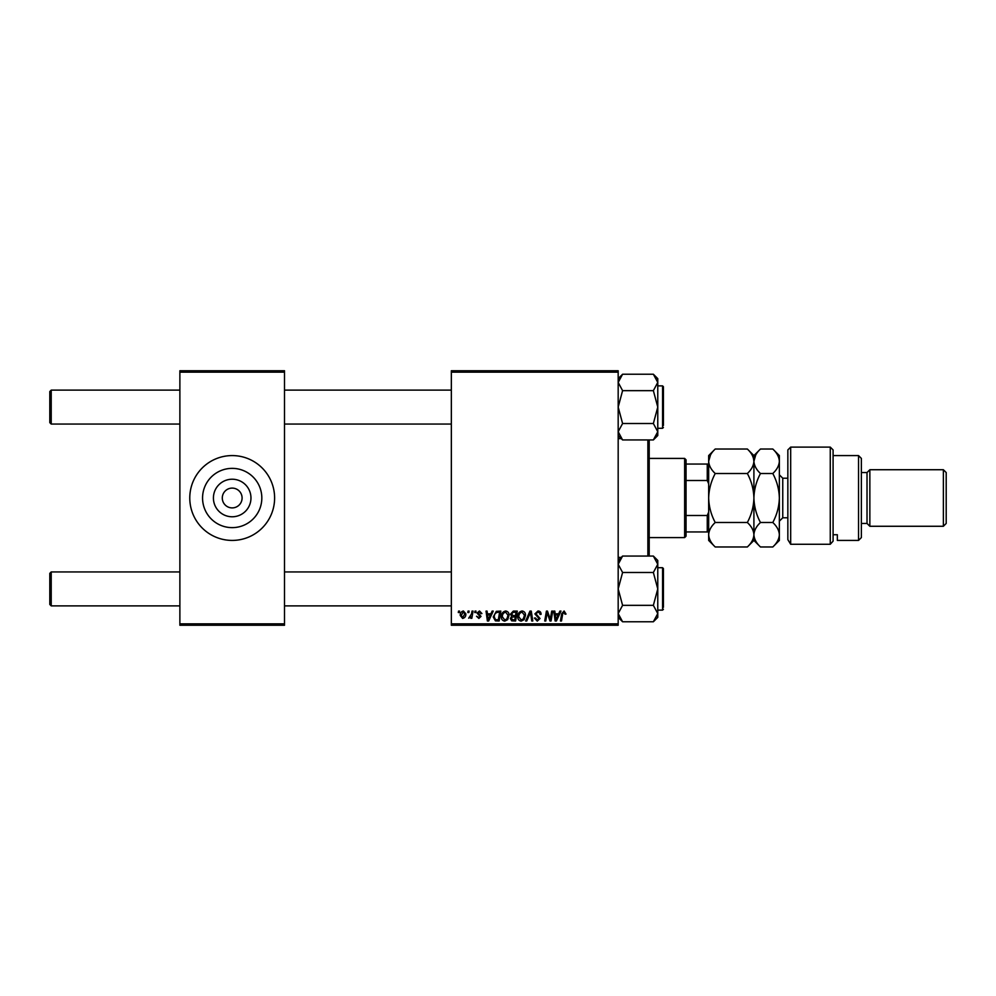 <?xml version="1.0" encoding="UTF-8"?>
<svg xmlns="http://www.w3.org/2000/svg" width="996" height="996" viewBox="0 0 996 996"><rect width="100%" height="100%" fill="white"/><g stroke="black" fill="none" stroke-linecap="round" stroke-linejoin="round"><path stroke-width="1.49" d="M232.193 516.775A18.775 18.775 0 0 1 213.418 498A18.775 18.775 0 0 1 232.193 479.225A18.775 18.775 0 0 1 250.967 498A18.775 18.775 0 0 1 232.193 516.775M232.193 488.102A9.898 9.898 0 0 0 222.295 498A9.898 9.898 0 0 0 232.193 507.898A9.898 9.898 0 0 0 242.09 498A9.898 9.898 0 0 0 232.193 488.102M232.193 468.369A29.631 29.631 0 0 0 202.561 498A29.631 29.631 0 0 0 232.193 527.631A29.631 29.631 0 0 0 261.824 498A29.631 29.631 0 0 0 232.193 468.369M232.193 455.583A42.417 42.417 0 0 0 189.775 498A42.417 42.417 0 0 0 232.193 540.417A42.417 42.417 0 0 0 274.61 498A42.417 42.417 0 0 0 232.193 455.583M451.337 370.749L618.18 370.749L618.18 372.168L451.337 372.168L451.337 370.749M501.337 616.736C501.324 613.586 502.756 611.669 505.657 610.984C507.935 611.395 509.068 612.826 509.056 615.267L507.699 619.637L504.76 621.13C502.407 620.707 501.274 619.238 501.337 616.736M490.916 613.81L492.136 611.108L493.244 611.108L488.65 621.006L487.393 621.006L486.036 611.108L487.069 611.108L487.405 613.81L490.916 613.81M564.097 610.984L566.027 614.071L565.006 614.196L564.035 612.142L562.678 613.997L561.495 621.006L560.449 621.006L561.682 613.748L564.097 610.984M534.889 613.885L537.989 610.984C540.069 611.096 541.089 612.204 541.065 614.333L540.031 614.457L539.77 612.988L537.927 612.142L535.923 613.797L540.031 618.504L537.267 621.13L534.379 618.055L535.4 617.943L537.292 619.985L538.998 618.566L534.889 613.885M525.639 621.006L529.959 611.108L531.279 611.108L532.785 621.006L531.752 621.006L530.457 612.528L526.747 621.006L525.639 621.006M517.796 616.736C517.771 613.586 519.215 611.669 522.103 610.984C524.382 611.395 525.515 612.826 525.502 615.267L524.145 619.637L521.207 621.13C518.866 620.707 517.721 619.238 517.796 616.736M458.297 612.528L458.546 611.108L459.567 611.108L459.355 612.528L458.297 612.528M451.337 623.832L618.18 623.832L618.18 625.251L451.337 625.251L451.337 372.168M618.18 623.832L618.18 372.168M510.462 614.183L513.314 611.108L517.285 611.108L515.604 621.006L511.707 620.844L510.338 618.603L511.707 616.188L510.462 614.183M558.656 613.81L559.877 611.108L560.985 611.108L556.39 621.006L555.133 621.006L553.776 611.108L554.809 611.108L555.145 613.81L558.656 613.81M550.651 617.147L551.709 611.108L552.755 611.108L551.062 621.006L549.979 621.006L547.153 612.615L545.771 621.006L544.725 621.006L546.406 611.108L547.489 611.108L550.34 619.5L550.651 617.147M479.474 610.984L481.927 613.548L480.906 613.685L479.425 611.88L478.08 612.988L481.031 616.387L478.877 618.441L476.536 616.25L478.927 617.532L480.01 616.549L477.047 613.063L479.474 610.984M496.307 611.345L500.826 611.108L499.158 621.006L495.423 620.882L493.244 616.96L496.307 611.345M460.214 615.428C460.152 613.013 461.223 611.532 463.414 610.984L465.867 613.847C465.966 616.362 464.883 617.894 462.605 618.441L460.214 615.428M467.809 612.528L468.045 611.108L469.079 611.108L468.867 612.528L467.809 612.528M471.494 613.984L472.017 611.108L473.063 611.108L471.843 618.304L470.797 618.304L471.058 616.823L468.693 618.18L471.494 613.984M474.756 612.528L474.992 611.108L476.026 611.108L475.802 612.528L474.756 612.528M179.878 370.749L284.507 370.749L284.507 372.168L179.878 372.168L179.878 370.749M284.507 623.832L284.507 625.251L179.878 625.251L179.878 623.832L284.507 623.832L284.507 372.168M179.878 623.832L179.878 372.168M514.758 619.848L515.281 616.761L511.932 617.171L511.371 618.553L513.002 619.848L514.758 619.848M515.48 615.615L516.04 612.266L513.102 612.316L511.496 614.221L513.301 615.615L515.48 615.615M523.336 618.877L524.481 615.217L522.029 612.142C519.837 612.801 518.767 614.37 518.816 616.835L521.244 619.985L523.336 618.877M556.727 617.906L558.096 614.968L555.282 614.968L555.905 619.923L556.727 617.906M488.986 617.906L490.356 614.968L487.554 614.968L488.165 619.923L488.986 617.906M498.311 619.848L499.594 612.266L498.274 612.266C495.547 612.528 494.215 614.109 494.277 617.022L495.51 619.686L498.311 619.848M506.889 618.877L508.022 615.217L505.582 612.142C503.378 612.801 502.308 614.37 502.37 616.835L504.798 619.985L506.889 618.877M462.654 617.532L464.833 613.959L463.414 611.88L461.235 615.428L462.654 617.532M49.8 604.46L49.8 573.36L51.219 571.941L51.219 605.879L49.8 604.46M451.337 571.941L284.507 571.941M179.878 571.941L51.219 571.941M451.337 605.879L284.507 605.879M179.878 605.879L51.219 605.879M51.219 424.059L49.8 422.64L49.8 391.54L51.219 390.121L51.219 424.059L179.878 424.059M284.507 424.059L451.337 424.059M51.219 390.121L179.878 390.121M284.507 390.121L451.337 390.121M653.364 621.765L657.771 617.371L657.771 564.271L653.364 572.488L657.771 588.91L653.364 605.344L657.771 613.561L653.364 621.765L622.587 621.765L618.18 613.561L622.587 605.344L618.18 588.91L622.587 572.488L653.364 572.488M657.771 610.125L662.577 610.125L663.423 609.278L662.577 610.125L662.577 567.708L663.423 568.554L663.423 607.299M622.587 605.344L653.364 605.344M622.587 572.488L618.18 564.271L622.587 556.054L653.364 556.054L657.771 564.271L657.771 560.462L653.364 556.054M619.375 560.113L618.18 564.271M622.587 423.512L618.18 407.09L622.587 390.656L653.364 390.656L657.771 407.09L653.364 423.512L657.771 431.729L653.364 439.946L622.587 439.946L618.18 431.729L622.587 423.512L653.364 423.512M657.771 428.292L662.577 428.292L662.577 385.875L663.423 386.722L663.423 425.466M622.587 390.656L618.18 382.439L622.587 374.235L653.364 374.235L657.771 382.439L653.364 390.656L657.771 382.439L657.771 431.729L656.576 435.887M653.364 439.946L657.771 435.538L657.771 431.729M656.526 378.206L653.401 374.259L657.771 378.629L657.771 382.439M622.587 621.765L618.18 617.371L622.587 621.765L619.412 617.794M657.646 562.977L657.771 564.271M618.292 433.023L618.18 431.729M618.18 382.439L619.412 378.206M649.205 439.946L649.205 556.054M647.873 556.054L647.873 439.946M622.587 439.946L618.18 435.538L621.255 438.614L618.18 438.614M622.587 556.054L618.18 560.462L621.255 557.387L618.18 557.387M684.638 458.409L686.045 459.828L686.045 536.172L684.638 537.591L684.638 458.409L649.28 458.409M686.045 464.061L708.666 464.061M686.045 515.492L707.26 515.492L708.666 512.143M708.666 483.857L707.26 480.508L707.26 464.061M686.045 480.508L707.26 480.508M708.666 531.939L707.26 531.939L707.26 515.492M686.045 531.939L707.26 531.939M787.848 449.931L790.675 447.104L790.675 544.277L787.848 539.633L787.848 449.931M858.54 455.583L861.366 458.409L861.366 537.591L858.54 540.417L858.54 455.583L833.092 455.583M867.018 472.552L867.018 523.448L869.857 526.274L869.857 469.726L867.018 472.552L861.366 472.552M943.374 469.726L946.2 472.552L946.2 523.448L943.374 526.274L943.374 469.726L869.857 469.726M943.374 526.274L869.857 526.274M867.018 523.448L861.366 523.448M833.092 534.728L837.337 534.728L837.337 540.417L837.337 534.728M858.54 540.417L837.337 540.417M830.266 447.104L833.092 449.931L833.092 541.139L830.266 544.277L790.675 544.277L830.266 544.277L830.266 447.104L790.675 447.104M830.266 544.277L833.092 541.139M787.848 539.633L790.675 544.277M715.228 473.511C711.132 469.701 708.94 465.618 708.666 461.273C708.915 456.965 711.107 452.881 715.228 449.022L747.349 449.022C751.457 452.831 753.636 456.915 753.91 461.273C753.661 465.568 751.47 469.651 747.349 473.511L715.228 473.511C711.107 481.23 708.915 489.397 708.666 498C708.94 506.703 711.132 514.87 715.228 522.489L747.349 522.489C751.47 526.336 753.648 530.42 753.91 534.728C753.648 539.06 751.47 543.144 747.349 546.978L715.228 546.978C711.119 543.131 708.928 539.048 708.666 534.728C708.928 530.407 711.119 526.324 715.228 522.489M747.349 473.511C751.457 481.13 753.636 489.297 753.91 498C753.661 506.603 751.47 514.77 747.349 522.489M710.484 454.985L708.666 461.273L708.666 540.417L715.228 546.978M747.349 449.022L753.91 455.583L753.91 461.273L753.374 457.874M755.727 454.985L753.91 461.273L753.91 540.417L747.349 546.978M715.228 449.022L708.666 455.583L708.666 461.273M753.91 461.273C754.159 456.965 756.35 452.881 760.471 449.022L772.796 449.022C776.905 452.831 779.084 456.915 779.358 461.273L779.358 540.417L772.796 546.978L760.471 546.978C756.362 543.131 754.171 539.048 753.91 534.728C754.171 530.407 756.362 526.324 760.471 522.489C756.375 514.87 754.184 506.703 753.91 498C754.159 489.397 756.35 481.23 760.471 473.511C756.375 469.701 754.184 465.618 753.91 461.273M772.796 449.022L779.358 455.583L779.358 461.273C779.109 465.568 776.93 469.651 772.796 473.511C776.905 481.13 779.084 489.297 779.358 498C779.109 506.603 776.93 514.77 772.796 522.489C776.917 526.336 779.096 530.42 779.358 534.728C779.096 539.06 776.917 543.144 772.796 546.978M772.796 522.489L760.471 522.489M772.796 473.511L760.471 473.511M787.848 478.205L782.756 478.205L782.756 517.796L779.358 521.182M662.577 567.708L657.771 567.708M662.577 385.875L663.423 386.722L662.577 385.875L657.771 385.875M662.577 428.292L663.423 427.446M618.18 378.629L622.587 374.235L618.18 378.629M662.577 610.125L663.423 609.278L662.577 610.125M684.638 537.591L649.28 537.591M753.91 455.583L760.471 449.022M753.91 540.417L760.471 546.978M787.848 517.796L782.756 517.796M782.756 478.205L779.358 474.818"/></g></svg>
